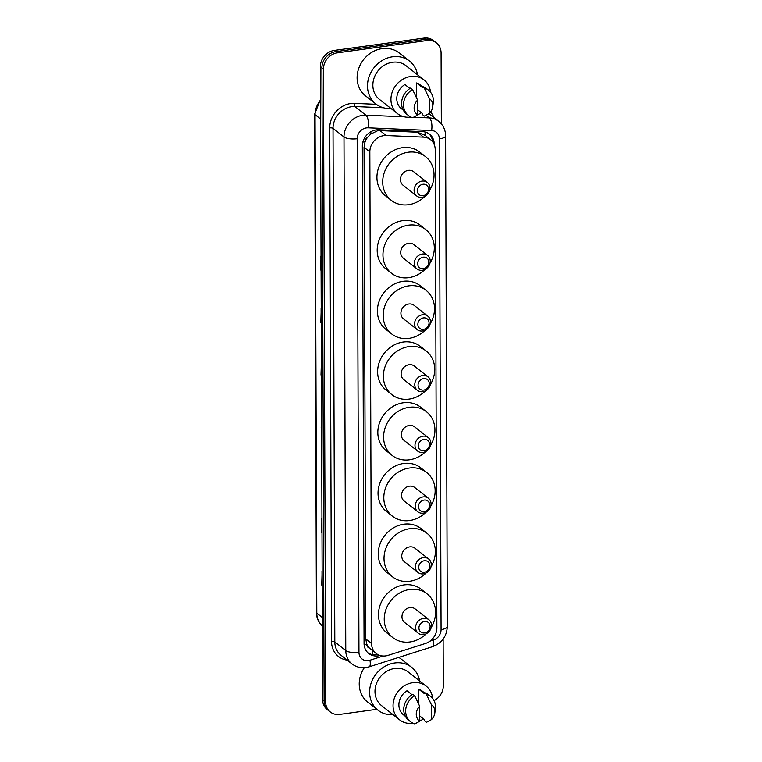 <?xml version="1.0" encoding="UTF-8"?>
<svg xmlns="http://www.w3.org/2000/svg" width="762" height="762" viewBox="0 0 762 762"><rect width="100%" height="100%" fill="white"/><g stroke="black" fill="none" stroke-linecap="round" stroke-linejoin="round"><path stroke-width="1.14" d="M425.091 132.007A15.145 6.21 -87.5 0 1 425.025 135.284L417.338 132.207L379.971 130.597L377.581 130.75L370.742 134.083L367.817 137.027A5.048 4.42 128.2 0 0 364.988 141.818A15.145 4.934 179.8 0 1 362.874 142.046M386.229 135.522A15.145 13.249 128.2 0 0 383.791 135.636A15.145 13.249 128.2 0 0 369.837 151.876L371.551 643.519A15.145 13.249 128.2 0 0 376.19 653.491A15.145 13.249 128.2 0 0 388.039 655.368L425.358 643.499A15.145 13.249 128.2 0 0 436.883 627.812L435.216 149.638A15.145 13.249 128.2 0 0 430.578 139.665A15.145 13.249 128.2 0 0 423.596 137.131L386.229 135.522L379.971 130.597M364.988 141.818L364.988 142.065A15.145 13.249 -51.8 0 1 367.817 137.027M369.599 648.243A15.145 13.249 -51.8 0 1 366.741 643.985L366.741 644.242A5.048 4.42 128.2 0 0 369.599 648.243L376.19 653.491M364.988 142.065L364.055 147.333L365.77 638.966L366.741 643.985M434.245 144.59L434.245 144.17A15.145 13.249 128.2 0 0 429.606 134.198A15.145 13.249 128.2 0 0 422.624 131.655L378.714 129.769A15.145 13.249 128.2 0 0 376.285 129.883A15.145 13.249 128.2 0 0 362.331 146.133L364.065 643.499A15.145 13.249 128.2 0 0 368.703 653.482A15.145 13.249 128.2 0 0 380.048 655.501M376.857 709.308L339.719 714.413A15.145 13.249 -51.8 0 1 330.298 711.984A15.145 13.249 -51.8 0 1 325.66 702.012L323.45 69.066A15.145 13.249 -51.8 0 1 337.404 52.826L427.034 40.519A15.145 13.249 -51.8 0 1 436.455 42.939A15.145 13.249 -51.8 0 1 441.084 52.921L441.331 123.854M443.132 639.089L443.293 685.867A15.145 13.249 -51.8 0 1 434.045 700.621M330.298 711.984L327.222 709.565A15.145 13.249 -51.8 0 1 322.583 699.592L320.373 66.646A15.145 13.249 -51.8 0 1 334.327 50.406L423.958 38.1L425.491 39.31A15.145 13.249 -51.8 0 1 434.912 41.729A15.145 13.249 -51.8 0 0 425.491 39.31L335.871 51.616L425.491 39.31L427.034 40.519M320.373 66.646L321.916 67.856A15.145 13.249 -51.8 0 1 335.871 51.616A15.145 13.249 -51.8 0 0 321.916 67.856L324.126 700.802L321.916 67.856L323.45 69.066M328.755 710.775A15.145 13.249 -51.8 0 1 324.126 700.802A15.145 13.249 -51.8 0 0 328.755 710.775M377.685 654.491A15.145 13.249 -51.8 0 1 367.96 652.843M428.815 133.617A15.145 13.249 -51.8 0 1 432.654 141.78M322.135 571.09L321.735 585.064M321.955 518.589L321.554 532.552M321.774 466.077L321.373 480.05M321.583 413.575L321.193 427.539M320.669 151.038L320.269 165.011M320.85 203.549L320.459 217.513M321.04 256.051L320.64 270.024M321.221 308.562L320.821 322.526M321.402 361.064L321.002 375.037M423.958 38.1A15.145 13.249 -51.8 0 1 433.378 40.519L436.455 42.939M390.982 108.49A27.261 23.841 -51.8 0 1 375.837 103.956A27.261 23.841 -51.8 0 1 369.151 76.486A27.261 23.841 -51.8 0 1 392.611 56.759A27.261 23.841 -51.8 0 1 409.565 61.112A27.261 23.841 -51.8 0 1 417.528 74.781M375.837 103.956L365.446 95.783A27.261 23.841 -51.8 0 1 358.769 68.313A27.261 23.841 -51.8 0 1 382.229 48.587A27.261 23.841 -51.8 0 1 399.183 52.94L409.565 61.112M410.956 117.043A21.46 18.764 -51.8 0 1 410.851 117.053A21.46 18.764 -51.8 0 1 397.507 113.624A21.46 18.764 -51.8 0 1 392.24 92.011A21.46 18.764 -51.8 0 1 410.708 76.486A21.46 18.764 -51.8 0 1 424.053 79.915A21.46 18.764 -51.8 0 1 430.52 92.192M397.507 113.624L379.428 99.393A21.46 18.764 -51.8 0 1 374.161 77.772A21.46 18.764 -51.8 0 1 392.63 62.246A21.46 18.764 -51.8 0 1 405.975 65.675L424.053 79.915M429.33 113.414L429.273 98.508A10.096 8.83 -51.8 0 1 432.702 106.918A10.096 8.83 -51.8 0 1 429.33 113.414L424.348 116.091L422.424 114.576L422.424 113.528L417.643 109.757M416.614 97.936L416.566 82.953A15.145 13.249 -51.8 0 1 420.148 84.868L422.329 86.592M416.566 82.953L422.339 87.497L422.329 86.449A16.154 14.126 -51.8 0 1 426.539 88.621L428.463 90.135A16.154 14.126 -51.8 0 1 433.245 103.07L432.702 106.918M422.329 86.449L424.253 87.963A16.154 14.126 -51.8 0 1 428.463 90.135M424.253 87.963L429.273 98.508M409.918 88.506L404.898 84.553A15.145 13.249 -51.8 0 0 401.403 108.671L403.308 110.166M421.253 112.605A21.46 18.764 -51.8 0 1 417.662 114.881M417.662 115.014A10.096 8.83 -51.8 0 1 417.605 100.108L417.662 115.014L412.68 117.691A16.154 14.126 -51.8 0 1 408.47 115.519A16.154 14.126 -51.8 0 1 412.585 89.564L410.661 88.049A16.154 14.126 -51.8 0 0 406.546 114.005L408.47 115.519M417.605 100.108L412.585 89.564M423.015 195.701A6.058 5.296 -51.8 0 1 417.385 190.748A6.058 5.296 -51.8 0 1 422.967 184.252A6.058 5.296 -51.8 0 1 428.596 189.205A6.058 5.296 -51.8 0 1 423.015 195.701M422.062 197.339A8.582 7.506 -51.8 0 1 416.719 195.967A8.582 7.506 -51.8 0 1 414.614 187.319A8.582 7.506 -51.8 0 1 422.005 181.108A8.582 7.506 -51.8 0 1 427.339 182.48A8.582 7.506 -51.8 0 1 429.444 191.129A8.582 7.506 -51.8 0 1 422.062 197.339M427.339 182.48L413.69 171.726A8.582 7.506 128.2 0 0 408.346 170.355A8.582 7.506 128.2 0 0 400.964 176.565A8.582 7.506 128.2 0 0 403.069 185.214L416.719 195.967M424.815 196.453A27.765 24.289 -51.8 0 1 408.47 204.721A27.765 24.289 -51.8 0 1 391.201 200.282A27.765 24.289 -51.8 0 1 384.391 172.307A27.765 24.289 -51.8 0 1 408.289 152.219A27.765 24.289 -51.8 0 1 425.558 156.658A27.765 24.289 -51.8 0 1 429.711 190.224M391.201 200.282L385.429 195.739A27.765 24.289 -51.8 0 1 378.619 167.764A27.765 24.289 -51.8 0 1 402.517 147.676A27.765 24.289 -51.8 0 1 419.786 152.114L425.558 156.658M423.262 268.643A6.058 5.296 -51.8 0 1 417.643 263.681A6.058 5.296 -51.8 0 1 423.224 257.185A6.058 5.296 -51.8 0 1 428.844 262.147A6.058 5.296 -51.8 0 1 423.262 268.643M422.31 270.272A8.582 7.506 -51.8 0 1 416.976 268.9A8.582 7.506 -51.8 0 1 414.871 260.252A8.582 7.506 -51.8 0 1 422.253 254.041A8.582 7.506 -51.8 0 1 427.596 255.413A8.582 7.506 -51.8 0 1 429.701 264.062A8.582 7.506 -51.8 0 1 422.31 270.272M427.596 255.413L413.937 244.659A8.582 7.506 128.2 0 0 408.603 243.288A8.582 7.506 128.2 0 0 401.222 249.498A8.582 7.506 128.2 0 0 403.317 258.147L416.976 268.9M425.063 269.386A27.765 24.289 -51.8 0 1 408.718 277.663A27.765 24.289 -51.8 0 1 391.449 273.225A27.765 24.289 -51.8 0 1 384.648 245.24A27.765 24.289 -51.8 0 1 408.537 225.152A27.765 24.289 -51.8 0 1 425.806 229.591A27.765 24.289 -51.8 0 1 429.968 263.166M391.449 273.225L385.686 268.681A27.765 24.289 -51.8 0 1 378.876 240.697A27.765 24.289 -51.8 0 1 402.774 220.609A27.765 24.289 -51.8 0 1 420.043 225.047L425.806 229.591M423.482 329.355A6.058 5.296 -51.8 0 1 417.852 324.402A6.058 5.296 -51.8 0 1 423.434 317.906A6.058 5.296 -51.8 0 1 429.063 322.859A6.058 5.296 -51.8 0 1 423.482 329.355M422.529 330.984A8.582 7.506 -51.8 0 1 417.185 329.613A8.582 7.506 -51.8 0 1 415.08 320.964A8.582 7.506 -51.8 0 1 422.472 314.754A8.582 7.506 -51.8 0 1 427.806 316.125A8.582 7.506 -51.8 0 1 429.911 324.774A8.582 7.506 -51.8 0 1 422.529 330.984M427.806 316.125L414.157 305.381A8.582 7.506 128.2 0 0 408.813 304.009A8.582 7.506 128.2 0 0 401.431 310.22A8.582 7.506 128.2 0 0 403.536 318.868L417.185 329.613M425.282 330.108A27.765 24.289 -51.8 0 1 408.937 338.376A27.765 24.289 -51.8 0 1 391.668 333.937A27.765 24.289 -51.8 0 1 384.858 305.962A27.765 24.289 -51.8 0 1 408.756 285.864A27.765 24.289 -51.8 0 1 426.025 290.303A27.765 24.289 -51.8 0 1 430.178 323.879M391.668 333.937L385.896 329.394A27.765 24.289 -51.8 0 1 379.085 301.419A27.765 24.289 -51.8 0 1 402.984 281.33A27.765 24.289 -51.8 0 1 420.253 285.76L426.025 290.303M423.691 390.077A6.058 5.296 -51.8 0 1 418.071 385.115A6.058 5.296 -51.8 0 1 423.653 378.619A6.058 5.296 -51.8 0 1 429.273 383.581A6.058 5.296 -51.8 0 1 423.691 390.077M422.739 391.706A8.582 7.506 -51.8 0 1 417.395 390.334A8.582 7.506 -51.8 0 1 415.29 381.686A8.582 7.506 -51.8 0 1 422.681 375.476A8.582 7.506 -51.8 0 1 428.015 376.847A8.582 7.506 -51.8 0 1 430.12 385.496A8.582 7.506 -51.8 0 1 422.739 391.706M428.015 376.847L414.366 366.093A8.582 7.506 128.2 0 0 409.023 364.722A8.582 7.506 128.2 0 0 401.641 370.932A8.582 7.506 128.2 0 0 403.746 379.581L417.395 390.334M425.491 390.82A27.765 24.289 -51.8 0 1 409.146 399.088A27.765 24.289 -51.8 0 1 391.878 394.659A27.765 24.289 -51.8 0 1 385.067 366.674A27.765 24.289 -51.8 0 1 408.965 346.586A27.765 24.289 -51.8 0 1 426.234 351.025A27.765 24.289 -51.8 0 1 430.387 384.6M391.878 394.659L386.105 390.115A27.765 24.289 -51.8 0 1 379.305 362.131A27.765 24.289 -51.8 0 1 403.193 342.043A27.765 24.289 -51.8 0 1 420.462 346.481L426.234 351.025M423.901 450.79A6.058 5.296 -51.8 0 1 418.281 445.837A6.058 5.296 -51.8 0 1 423.863 439.331A6.058 5.296 -51.8 0 1 429.482 444.294A6.058 5.296 -51.8 0 1 423.901 450.79M422.948 452.418A8.582 7.506 -51.8 0 1 417.614 451.047A8.582 7.506 -51.8 0 1 415.509 442.398A8.582 7.506 -51.8 0 1 422.891 436.188A8.582 7.506 -51.8 0 1 428.225 437.559A8.582 7.506 -51.8 0 1 430.33 446.208A8.582 7.506 -51.8 0 1 422.948 452.418M428.225 437.559L414.576 426.815A8.582 7.506 128.2 0 0 409.242 425.444A8.582 7.506 128.2 0 0 401.85 431.654A8.582 7.506 128.2 0 0 403.955 440.303L417.614 451.047M425.701 451.542A27.765 24.289 -51.8 0 1 409.356 459.81A27.765 24.289 -51.8 0 1 392.087 455.371A27.765 24.289 -51.8 0 1 385.277 427.396A27.765 24.289 -51.8 0 1 409.175 407.299A27.765 24.289 -51.8 0 1 426.444 411.737A27.765 24.289 -51.8 0 1 430.606 445.313M392.087 455.371L386.324 450.828A27.765 24.289 -51.8 0 1 379.514 422.853A27.765 24.289 -51.8 0 1 403.403 402.755A27.765 24.289 -51.8 0 1 420.672 407.194L426.444 411.737M424.11 511.512A6.058 5.296 -51.8 0 1 418.49 506.549A6.058 5.296 -51.8 0 1 424.072 500.053A6.058 5.296 -51.8 0 1 429.692 505.006A6.058 5.296 -51.8 0 1 424.11 511.512M423.158 513.14A8.582 7.506 -51.8 0 1 417.824 511.769A8.582 7.506 -51.8 0 1 415.719 503.12A8.582 7.506 -51.8 0 1 423.101 496.91A8.582 7.506 -51.8 0 1 428.444 498.281A8.582 7.506 -51.8 0 1 430.549 506.93A8.582 7.506 -51.8 0 1 423.158 513.14M428.444 498.281L414.785 487.528A8.582 7.506 128.2 0 0 409.451 486.156A8.582 7.506 128.2 0 0 402.069 492.366A8.582 7.506 128.2 0 0 404.165 501.015L417.824 511.769M425.91 512.255A27.765 24.289 -51.8 0 1 409.575 520.522A27.765 24.289 -51.8 0 1 392.297 516.084A27.765 24.289 -51.8 0 1 385.496 488.109A27.765 24.289 -51.8 0 1 409.385 468.02A27.765 24.289 -51.8 0 1 426.653 472.459A27.765 24.289 -51.8 0 1 430.816 506.035M392.297 516.084L386.534 511.55A27.765 24.289 -51.8 0 1 379.724 483.565A27.765 24.289 -51.8 0 1 403.622 463.477A27.765 24.289 -51.8 0 1 420.891 467.916L426.653 472.459M424.329 572.224A6.058 5.296 -51.8 0 1 418.7 567.261A6.058 5.296 -51.8 0 1 424.282 560.765A6.058 5.296 -51.8 0 1 429.911 565.728A6.058 5.296 -51.8 0 1 424.329 572.224M423.377 573.853A8.582 7.506 -51.8 0 1 418.033 572.481A8.582 7.506 -51.8 0 1 415.928 563.832A8.582 7.506 -51.8 0 1 423.32 557.622A8.582 7.506 -51.8 0 1 428.654 558.994A8.582 7.506 -51.8 0 1 430.759 567.642A8.582 7.506 -51.8 0 1 423.377 573.853M428.654 558.994L415.004 548.249A8.582 7.506 128.2 0 0 409.661 546.878A8.582 7.506 128.2 0 0 402.279 553.088A8.582 7.506 128.2 0 0 404.384 561.727L418.033 572.481M426.129 572.967A27.765 24.289 -51.8 0 1 409.785 581.244A27.765 24.289 -51.8 0 1 392.516 576.805A27.765 24.289 -51.8 0 1 385.705 548.831A27.765 24.289 -51.8 0 1 409.604 528.733A27.765 24.289 -51.8 0 1 426.872 533.171A27.765 24.289 -51.8 0 1 431.025 566.747M392.516 576.805L386.744 572.262A27.765 24.289 -51.8 0 1 379.933 544.287A27.765 24.289 -51.8 0 1 403.831 524.189A27.765 24.289 -51.8 0 1 421.1 528.628L426.872 533.171M424.539 632.936A6.058 5.296 -51.8 0 1 418.919 627.983A6.058 5.296 -51.8 0 1 424.501 621.487A6.058 5.296 -51.8 0 1 430.12 626.44A6.058 5.296 -51.8 0 1 424.539 632.936M423.586 634.575A8.582 7.506 -51.8 0 1 418.243 633.203A8.582 7.506 -51.8 0 1 416.138 624.554A8.582 7.506 -51.8 0 1 423.529 618.344A8.582 7.506 -51.8 0 1 428.863 619.716A8.582 7.506 -51.8 0 1 430.968 628.364A8.582 7.506 -51.8 0 1 423.586 634.575M428.863 619.716L415.214 608.962A8.582 7.506 128.2 0 0 409.87 607.59A8.582 7.506 128.2 0 0 402.488 613.801A8.582 7.506 128.2 0 0 404.593 622.449L418.243 633.203M426.339 633.689A27.765 24.289 -51.8 0 1 409.994 641.956A27.765 24.289 -51.8 0 1 392.725 637.518A27.765 24.289 -51.8 0 1 385.915 609.543A27.765 24.289 -51.8 0 1 409.813 589.455A27.765 24.289 -51.8 0 1 427.082 593.893A27.765 24.289 -51.8 0 1 431.235 627.459M392.725 637.518L386.953 632.974A27.765 24.289 -51.8 0 1 380.152 604.999A27.765 24.289 -51.8 0 1 404.041 584.911A27.765 24.289 -51.8 0 1 421.31 589.35L427.082 593.893M393.097 714.708A27.261 23.841 -51.8 0 1 377.952 710.165A27.261 23.841 -51.8 0 1 371.265 682.695A27.261 23.841 -51.8 0 1 394.726 662.969A27.261 23.841 -51.8 0 1 411.68 667.331A27.261 23.841 -51.8 0 1 419.643 680.99M377.952 710.165L367.57 701.993A27.261 23.841 -51.8 0 1 364.322 667.712M413.071 723.252A21.46 18.764 -51.8 0 1 412.966 723.271A21.46 18.764 -51.8 0 1 399.621 719.842A21.46 18.764 -51.8 0 1 394.354 698.221A21.46 18.764 -51.8 0 1 412.823 682.695A21.46 18.764 -51.8 0 1 426.168 686.124A21.46 18.764 -51.8 0 1 432.645 698.402M399.621 719.842L381.543 705.602A21.46 18.764 -51.8 0 1 376.285 683.99A21.46 18.764 -51.8 0 1 394.745 668.464A21.46 18.764 -51.8 0 1 408.089 671.894L426.168 686.124M431.444 719.623L431.397 704.717A10.096 8.83 -51.8 0 1 434.816 713.127A10.096 8.83 -51.8 0 1 431.444 719.623L426.472 722.3L424.548 720.785L424.539 719.738L419.757 715.975M418.738 704.145L418.681 689.162A15.145 13.249 -51.8 0 1 422.262 691.086L424.444 692.801M418.681 689.162L424.453 693.706L424.444 692.658A16.154 14.126 -51.8 0 1 428.654 694.83L430.578 696.344A16.154 14.126 -51.8 0 1 435.359 709.289L434.816 713.127M424.444 692.658L426.368 694.172A16.154 14.126 -51.8 0 1 430.578 696.344M426.368 694.172L431.397 704.717M412.032 694.715L407.013 690.763A15.145 13.249 -51.8 0 0 403.527 714.88L405.432 716.385M423.367 718.814A21.46 18.764 -51.8 0 1 419.776 721.1M398.726 657.425A27.261 23.841 -51.8 0 1 401.298 659.149L411.68 667.331M419.776 721.223A10.096 8.83 -51.8 0 1 419.719 706.326L419.776 721.223L414.795 723.9A16.154 14.126 -51.8 0 1 410.594 721.728A16.154 14.126 -51.8 0 1 414.699 695.782L412.775 694.268A16.154 14.126 -51.8 0 0 408.67 720.214L410.594 721.728M419.719 706.326L414.699 695.782M372.685 654.663A15.145 4.496 -107.6 0 0 372.589 650.662M370.742 134.083A15.145 6.21 -87.5 0 0 370.904 131.731M366.741 644.242A15.145 4.934 179.8 0 1 364.103 644.509M364.055 147.333L369.837 151.876M417.338 132.207L423.596 137.131M365.77 638.966L371.551 643.519M429.949 641.156L433.397 640.061A10.096 8.83 128.2 0 0 441.074 629.602L439.36 138.884A10.096 8.83 128.2 0 0 431.616 130.54L368.094 127.806A10.096 8.83 128.2 0 0 366.474 127.892A10.096 8.83 128.2 0 0 357.168 138.713L358.959 652.329A10.096 8.83 128.2 0 0 368.332 660.587A10.096 8.83 128.2 0 0 369.951 660.225L383.143 656.025M358.959 652.329A10.096 3.286 -0.2 0 1 345.777 650.577L343.986 136.97A20.193 17.659 -51.8 0 1 362.588 115.31A20.193 17.659 -51.8 0 1 365.836 115.157L354.873 106.528A20.193 17.659 128.2 0 0 351.634 106.68A20.193 17.659 128.2 0 0 333.023 128.34L334.813 641.947A20.193 17.659 128.2 0 0 340.995 655.253L351.958 663.883A20.193 17.659 -51.8 0 1 345.777 650.577L334.813 641.947A2.524 0.819 179.8 0 0 331.518 641.509L329.727 127.902A2.524 0.819 179.8 0 1 333.023 128.34L343.986 136.97A10.096 3.286 -0.2 0 0 357.168 138.713M351.958 663.883C356.045 666.988 360.683 668.217 365.855 667.569L369.16 666.817A10.096 3 -107.6 0 0 369.951 660.225M329.727 127.902A22.717 19.869 -51.8 0 1 350.663 103.537A22.717 19.869 -51.8 0 1 354.311 103.365L376.295 104.308M430.568 112.024A22.717 19.869 -51.8 0 1 433.902 117.519M347.186 660.13A22.717 19.869 -51.8 0 1 331.518 641.509M337.404 52.826L334.327 50.406M325.66 702.012L322.583 699.592M413.69 117.215L429.358 117.891L426.044 115.281M431.616 130.54A10.096 4.143 -87.5 0 0 429.358 117.891A20.193 17.659 -51.8 0 1 438.674 121.272L428.987 113.643M368.094 127.806A10.096 4.143 -87.5 0 0 365.836 115.157L404.26 116.815M383.429 107.756L354.873 106.528A2.524 1.038 92.5 0 1 354.311 103.365M369.16 666.817L432.606 646.652A10.096 3 -107.6 0 0 433.397 640.061M441.074 629.602A10.096 3.286 -0.2 0 0 447.332 626.535L445.618 135.817C445.494 129.854 443.179 125.006 438.674 121.272M439.36 138.884A10.096 3.286 -0.2 0 0 445.618 135.817M322.974 626.459C318.716 622.964 316.535 618.325 316.411 612.534A5.048 1.648 -0.2 0 0 316.792 613.153A20.193 17.659 128.2 0 0 322.326 625.926M320.497 100.355A20.193 17.659 128.2 0 0 315.049 114.633A5.048 1.648 179.8 0 1 314.668 114.005L320.488 99.412M320.554 118.967L315.049 114.633L316.792 613.153L322.297 617.487M321.326 375.237L321.278 360.969M321.145 322.736L321.097 308.467M320.964 270.224L320.916 255.956M320.783 217.722L320.726 203.454M320.592 165.211L320.545 150.943M321.516 427.749L321.459 413.48M321.697 480.25L321.65 465.982M321.878 532.762L321.831 518.493M322.059 585.264L322.012 570.995M424.634 134.979L430.578 139.665M432.606 646.652C441.836 643.09 446.742 636.384 447.332 626.535M316.411 612.534L314.668 114.005"/></g></svg>
